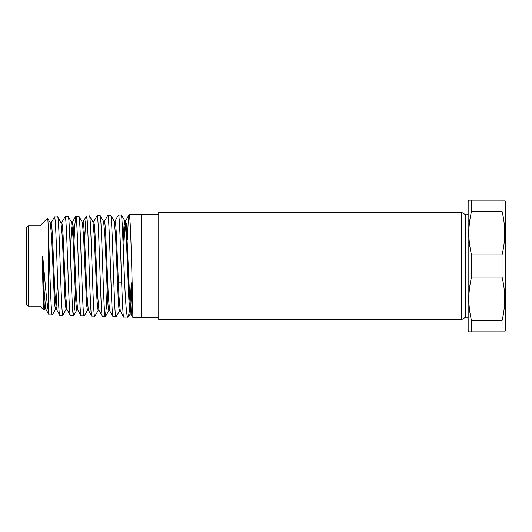 <?xml version="1.0" encoding="UTF-8"?>
<svg xmlns="http://www.w3.org/2000/svg" width="532" height="532" viewBox="0 0 532 532"><rect width="100%" height="100%" fill="white"/><g stroke="black" fill="none" stroke-linecap="round" stroke-linejoin="round"><path stroke-width="0.8" d="M468.147 319.147A1.915 1.915 0 0 0 465.274 317.491L465.274 214.509A1.915 1.915 0 0 0 468.147 212.853M158.749 214.29L141.512 214.29L141.512 317.71L158.749 317.71M123.69 249.149L124.634 229.538L125.585 220.966L126.357 224.078L129.622 297.235L131.018 314.026L130.134 314.006L128.837 299.223L126.224 235.43L124.927 220.966L121.303 214.995L118.443 215.008C120.199 211.809 122.008 320.311 123.757 317.158L120.265 310.921L118.962 296.238L116.355 233.807L115.703 224.438L115.052 221.139L114.167 221.152M123.757 317.158L128.285 317.099L129.502 310.163M121.21 214.921C122.905 211.756 124.515 320.47 128.046 317.291M141.512 317.71L132.834 317.431C132.987 320.63 130.925 211.437 129.103 214.675L141.512 214.29M44.136 310.349L40.006 306.219L40.006 225.781L47.547 218.24C47.907 218.339 48.259 225.096 48.611 238.522L48.611 312.577L49.11 314.838L45.666 308.952L44.189 291.536L42.72 256.151L42.753 279.087C43.218 298.366 43.677 308.786 44.136 310.349L45.001 308.946M49.11 314.838L52.382 314.844L55.667 309.212M48.611 238.522C49.828 268.647 51.052 316.733 52.269 314.937M67.092 309.577L66.207 309.571L65.556 306.412L64.897 297.282L62.291 236.773L60.987 222.642L57.669 216.976L54.464 216.996C56.226 213.95 58.015 318.169 59.784 315.17L56.326 309.212L55.022 295.087L52.409 234.984L51.757 225.954L51.105 222.842L50.221 222.842M59.784 315.17L62.969 315.177L66.653 308.128M57.576 216.896C59.331 213.844 61.127 318.276 62.869 315.263M77.739 309.883L76.854 309.877L76.209 306.625L75.557 297.474L72.951 236.647L71.647 222.349L68.296 216.657L65.117 216.664C66.912 213.565 68.661 318.548 70.463 315.503L66.972 309.478L65.669 295.134L63.062 234.665L62.41 225.681L61.759 222.542L60.874 222.542M70.463 315.503L73.582 315.523L74.42 308.354L75.231 291.157M68.189 216.571C69.945 213.465 71.72 318.648 73.489 315.596M88.405 310.169L87.521 310.163L86.869 306.937L86.224 297.8L83.61 236.527L82.307 222.097L78.882 216.325L75.777 216.331C77.572 213.226 79.341 318.868 81.11 315.835L77.625 309.784L76.329 295.386L73.729 234.592L73.077 225.488L72.425 222.25L71.541 222.256M81.11 315.835L84.202 315.848L87.634 310.07M78.783 216.238C80.578 213.126 82.314 318.961 84.103 315.928M99.065 310.435L98.181 310.422L97.529 307.21L96.871 297.913L94.257 236.181L92.954 221.804L89.482 215.985L86.457 215.999C88.206 212.886 90.021 319.247 91.77 316.168L88.292 310.07L86.995 295.686L84.382 234.406L83.73 225.196L83.078 221.997L82.194 222.004M91.77 316.168L94.802 316.168L98.294 310.329M89.396 215.912C91.171 212.787 92.947 319.346 94.696 316.254M109.712 310.721L108.827 310.708L108.182 307.403L107.524 298.04L104.917 235.962L103.614 221.492L100.109 215.653L97.11 215.666C98.885 212.501 100.661 319.586 102.45 316.493L98.952 310.329L97.642 295.739L95.029 234.06L94.383 224.876L93.732 221.704L92.847 221.711M102.45 316.493L105.396 316.513L106.393 306.498L107.398 282.851M100.016 215.58C101.752 212.408 103.554 319.685 105.303 316.587M120.372 311.027L119.487 311.007L118.835 307.669L118.184 298.319L115.584 235.889L114.274 221.245L110.709 215.334L107.757 215.34C109.572 212.188 111.314 319.925 113.11 316.826L109.599 310.622L108.295 295.918L105.695 233.92L105.043 224.67L104.392 221.392L103.507 221.405M113.11 316.826L116.009 316.846L119.594 310.921M110.603 215.247C112.398 212.088 114.134 320.018 115.923 316.912M54.464 216.996L51.105 222.842M65.117 216.664L61.646 222.642M64.611 291.702L64.944 282.851M75.777 216.331L74.686 226.18L73.695 249.149M86.457 215.999L85.512 223.294L84.688 240.391M97.11 215.666L93.612 221.804M107.757 215.34L104.392 221.392M118.443 215.008L114.932 221.245M48.611 312.577C46.769 304.37 44.774 278.482 42.72 256.151M47.547 218.24L50.334 222.941L51.644 237.126L54.251 297.222L54.902 306.186L55.554 309.311L56.439 309.311M40.006 225.781L28.515 225.781L28.515 306.219L40.006 306.219M28.515 306.219L26.6 304.304L26.6 227.696L28.515 225.781M465.274 214.509L461.656 212.421L158.749 212.421L158.749 319.579L461.656 319.579L461.656 212.421M465.274 317.491L461.656 319.579M121.675 282.851L118.363 282.851M107.71 282.851L106.826 282.851M127.72 249.149L126.835 249.149M74.414 249.149L73.529 249.149M505.4 201.362L505.4 330.638L504.708 331.835L502.028 331.835L502.028 320.71C505.58 306.106 505.58 291.583 502.028 277.125L502.028 254.875C505.58 240.271 505.58 225.748 502.028 211.29L502.028 200.165L504.708 200.165L505.4 201.362M468.838 200.165L471.525 200.165L471.525 211.29C467.967 225.894 467.967 240.417 471.525 254.875L471.525 277.125C467.967 291.729 467.967 306.252 471.525 320.71L471.525 331.835L468.838 331.835L468.147 330.638L468.147 201.362L468.951 200.165M502.028 211.29L471.525 211.29M471.525 200.165L502.028 200.165M471.525 254.875L502.028 254.875M502.028 277.125L471.525 277.125M502.028 331.835L471.525 331.835M471.525 320.71L502.028 320.71M129.103 214.675L128.172 222.263L127.328 239.925M130.001 304.53L131.331 282.851M42.753 279.087L44.356 306.884L44.888 309.045L45.772 309.045M55.993 307.848L57.536 282.851M108.827 310.708L105.396 316.513M123.078 242.692L123.943 226.752L124.82 220.88L125.705 220.86M130.573 312.071L131.909 282.851M70.424 249.149L71.368 230.396L72.425 222.25M82.633 223.46L83.078 221.997M131.018 314.026L131.717 309.065L132.421 294.216M76.967 309.784L73.582 315.523M130.22 313.94L128.285 317.099M75.684 216.411L72.312 222.356M86.357 216.092L82.959 222.097M128.997 214.775L125.585 220.966M132.834 317.431L130.932 313.94"/></g></svg>
